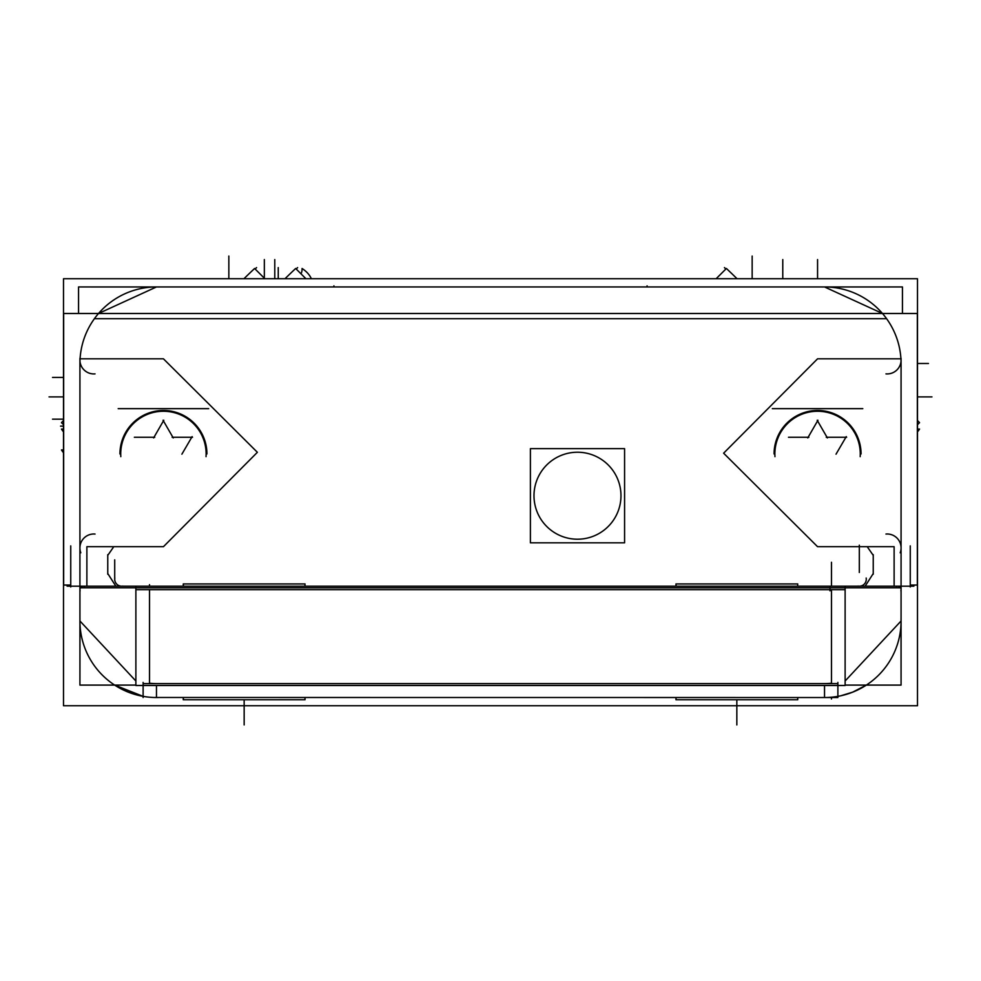 <?xml version="1.0" encoding="UTF-8"?>
<svg xmlns="http://www.w3.org/2000/svg" width="981" height="981" viewBox="0 0 981 981"><rect width="100%" height="100%" fill="white"/><g stroke="black" fill="none" stroke-linecap="round" stroke-linejoin="round"><path stroke-width="1.47" d="M86.88 546.699L113.771 546.699L107.763 555.356L107.763 573.542L115.856 586.184L107.763 573.542L107.763 555.356L113.771 546.699L163.435 546.699L257.378 452.302L163.435 358.813L257.378 452.302L163.435 546.699L86.88 546.699L86.88 586.184L86.88 546.699M817.565 546.699L723.622 453.197L817.565 358.813L900.926 358.813L817.565 358.813L723.622 453.197L817.565 546.699L894.12 546.699L867.229 546.699L873.237 555.356L867.229 546.699L817.565 546.699M831.483 683.217A62.625 62.625 0 0 1 824.53 683.61L156.47 683.61A62.625 62.625 0 0 1 149.517 683.217A62.625 62.625 0 0 0 156.47 683.61L824.53 683.61A62.625 62.625 0 0 0 831.483 683.217L831.483 589.667L149.517 589.667L149.517 683.217L149.517 589.667L831.483 589.667L831.483 683.217M882.483 313.491L824.53 286.955L882.483 313.491M156.47 286.955L98.517 313.491L156.47 286.955M901.073 620.973L845.119 681.01L901.073 620.973M900.533 587.791A3.483 3.483 0 0 0 897.59 586.184A3.483 3.483 0 0 1 900.533 587.791L898.731 586.38M140.05 695.737L143.116 696.351L114.654 685.094L128.388 692.181L143.116 696.351L114.654 685.094M135.881 681.01L79.927 620.973L135.881 681.01M80.123 590.832A3.483 3.483 0 0 1 84.574 586.393L83.41 586.184A3.483 3.483 0 0 0 80.467 587.791L81.521 586.736M861.06 453.97A43.495 43.495 0 0 0 817.565 410.475A43.495 43.495 0 0 0 774.07 453.97A43.495 43.495 0 0 1 817.565 410.475A43.495 43.495 0 0 1 861.06 453.97M206.93 453.97A43.495 43.495 0 0 0 163.435 410.475A43.495 43.495 0 0 0 119.94 453.97A43.495 43.495 0 0 1 163.435 410.475A43.495 43.495 0 0 1 206.93 453.97M333.92 285.839L333.92 286.955M243.938 278.739A34.789 1.091 -45 0 1 254.606 268.487L264.858 278.739M63.507 428.979A23.814 16.836 -90 0 1 61.46 429.065A34.789 24.586 -87.5 0 0 63.507 431.873M63.507 424.699L61.46 422.664A34.789 1.091 -45 0 1 63.507 420.493M311.382 278.739A34.789 24.586 -2.5 0 0 302.062 268.487A23.814 16.836 180 0 1 301.057 273.883M284.993 278.739A34.789 1.091 -45 0 1 295.661 268.487L305.913 278.739M647.08 286.955L647.08 285.839M917.493 428.979A23.814 16.836 90 0 0 919.54 429.065A34.789 24.586 87.5 0 1 917.493 431.873M917.493 424.699L919.54 422.664A34.789 1.091 45 0 0 917.493 420.493M716.142 278.739L726.394 268.487A34.789 1.091 45 0 1 737.062 278.739M63.507 452.756A34.789 24.586 -87.5 0 1 61.46 449.936A23.814 16.836 90 0 0 63.507 449.85M917.493 278.739L917.493 705.744L63.507 705.744L917.493 705.744L917.493 278.739L63.507 278.739L63.507 705.744L63.507 278.739L917.493 278.739M79.927 626.123L79.927 358.347M70.742 586.969L70.742 545.902L70.742 586.969M910.258 586.969L910.258 545.902L910.258 586.969M114.826 578.042A6.953 6.953 0 0 0 122.87 586.086M114.716 580.421L114.716 559.844M70.742 585.056L63.655 585.056L63.655 313.491L917.345 313.491L917.345 585.056L910.258 585.056M822.127 697.491A76.543 76.543 0 0 0 901.036 618.57M837.884 682.42L837.884 697.528L827.326 697.479M153.674 697.479L837.884 697.528M143.116 682.42L143.116 697.528M183.386 586.184L183.386 583.953L305.042 583.953L304.932 586.184M183.386 697.528L183.386 699.747L183.263 697.528L183.263 699.747L305.042 699.747L304.932 697.528M67.125 586.184L913.875 586.184M676.068 586.184L676.068 583.953L797.737 583.953L797.614 586.184M676.068 697.528L676.068 699.747L675.958 697.528L675.958 699.747L797.737 699.747L797.614 697.528M866.174 578.042A6.953 6.953 0 0 1 858.13 586.086M885.966 534.044A13.918 13.918 0 0 1 900.19 552.806M901.073 626.123L901.073 358.347M822.127 286.992A76.543 76.543 0 0 1 901.036 365.901M885.966 373.884A13.918 13.918 0 0 0 901.073 359.868M158.873 286.992A76.543 76.543 0 0 0 79.964 365.901M143.116 286.955L837.884 286.955M902.446 313.491L902.446 286.955L826.296 286.979M154.704 286.979L78.554 286.955L78.554 313.491M95.034 534.044A13.918 13.918 0 0 0 80.81 552.806M95.034 373.884A13.918 13.918 0 0 1 79.927 359.868M845.119 685.094L901.073 685.094L901.036 623.266M901.036 589.176L901.073 587.791L845.119 587.791L845.119 586.184M900.877 590.832A3.483 3.483 0 0 0 896.426 586.393M79.964 589.176L79.927 587.791L845.119 587.791L845.119 685.486L135.881 685.486L135.881 586.184M79.964 618.57A76.543 76.543 0 0 0 158.873 697.491M79.964 623.266L79.927 685.094L135.881 685.094M774.953 456.643A42.698 42.698 0 0 1 817.565 411.26A42.698 42.698 0 0 1 860.19 456.643M862.802 408.66L772.329 408.66M808.871 437.268L788.491 437.268M817.946 420.26L807.755 437.918M827.388 437.918L817.198 420.26M846.64 437.268L826.26 437.268M836.02 454.178L846.272 436.619M120.81 456.643A42.698 42.698 0 0 1 163.435 411.26A42.698 42.698 0 0 1 206.047 456.643M208.671 408.66L118.198 408.66M154.74 437.268L134.36 437.268M163.802 420.26L153.612 437.918M173.245 437.918L163.054 420.26M192.509 437.268L172.129 437.268M181.89 454.178L192.129 436.619M534.142 499.304A43.495 43.495 0 0 1 577.49 452.229A43.495 43.495 0 0 1 620.826 499.304M620.826 492.131A43.495 43.495 0 0 1 577.49 539.207A43.495 43.495 0 0 1 534.142 492.131M530.402 542.812L530.402 448.636L624.578 448.636L624.578 542.812L530.402 542.812M264.343 278.739L264.343 259.56L264.343 278.739M63.507 377.415L52.533 377.415L63.507 377.415M255.134 269.015L256.568 267.58M278.248 278.739L278.248 267.58M296.188 269.015L297.623 267.58M782.777 278.739L782.777 259.56L782.777 278.739M917.493 363.497L928.467 363.497L917.493 363.497M817.565 278.739L817.565 259.56L817.565 278.739M725.866 269.015L724.432 267.58M63.507 426.134L60.552 426.134M752.157 278.739L752.157 256.078L752.157 278.739M917.493 396.9L931.95 396.9L917.493 396.9M228.843 278.739L228.843 256.078L228.843 278.739M63.507 396.9L49.05 396.9L63.507 396.9M824.53 697.528L824.53 685.486L824.53 697.528M865.144 586.184L873.237 573.542L873.237 555.356L873.237 573.542L865.144 586.184M894.12 586.184L894.12 546.699L894.12 586.184M886.603 318.715L94.397 318.715L886.603 318.715M80.074 358.813L163.435 358.813L80.074 358.813M845.119 589.667L135.881 589.667M831.483 586.184L831.483 562.272M149.517 586.184L149.517 584.651M156.47 697.528L156.47 685.486L156.47 697.528M83.41 586.184A3.483 3.483 0 0 0 80.467 587.791M107.763 554.67L107.763 574.228M837.884 683.61L143.116 683.61M244.159 699.747L244.159 724.922L244.159 699.747M305.042 697.528L305.042 699.747L305.042 697.528M736.841 699.747L736.841 724.922L736.841 699.747M797.737 697.528L797.737 699.747L797.737 697.528M873.237 574.228L873.237 554.67M859.319 545.166L859.319 572.463M902.446 286.955L78.554 286.955L902.446 286.955M831.483 698.999L831.483 697.528M901.073 685.094L901.073 587.791L901.073 685.094M829.963 590.832L830.061 586.393M79.927 587.791L79.927 685.094L79.927 587.791M736.841 705.744L736.841 724.922L736.841 705.744M244.159 705.744L244.159 724.922L244.159 705.744M274.778 278.739L274.778 259.56L274.778 278.739M63.507 419.169L52.533 419.169L63.507 419.169M840.864 695.762L852.612 692.181L866.346 685.094M183.263 583.953L183.263 586.184L183.263 583.953M675.958 583.953L675.958 586.184L675.958 583.953"/></g></svg>
